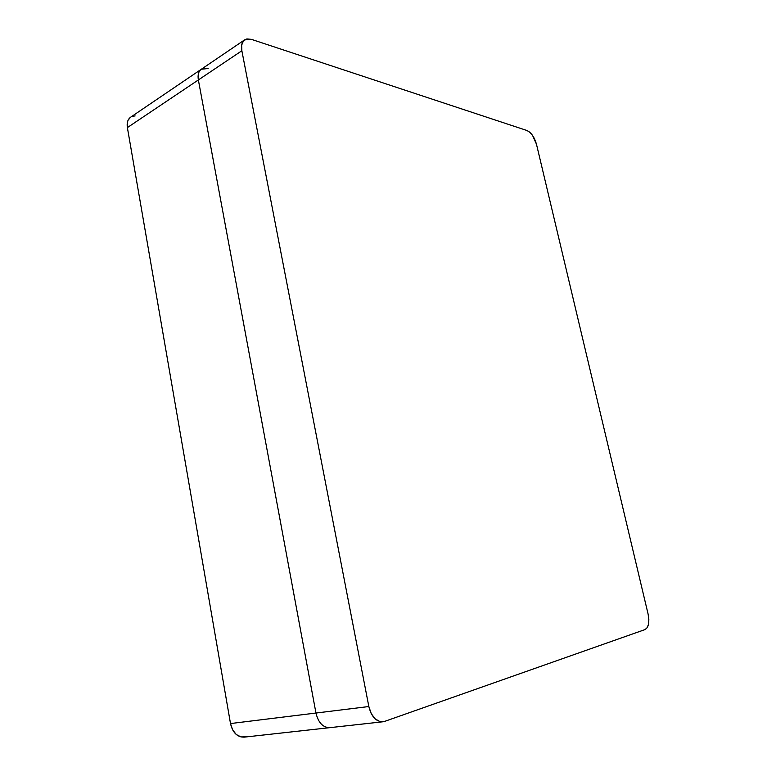 <?xml version="1.0" encoding="UTF-8"?>
<svg xmlns="http://www.w3.org/2000/svg" width="776" height="776" viewBox="0 0 776 776"><rect width="100%" height="100%" fill="white"/><g stroke="black" fill="none" stroke-linecap="round" stroke-linejoin="round"><path stroke-width="1.16" d="M331.75 727.238L329.887 727.655C322.981 727.636 318.344 722.757 315.958 713.037L198.365 79.947L127.38 127.584L230.501 723.562L315.958 713.037L198.365 79.947C197.541 74.894 198.53 71.314 201.343 69.229L130.62 117.205C127.739 119.329 126.663 122.783 127.38 127.584L198.365 79.947C197.541 74.894 198.53 71.314 201.343 69.229L208.143 68.531M329.887 727.655C322.981 727.636 318.344 722.757 315.958 713.037L368.842 706.529L241.86 50.76C240.967 45.541 241.889 41.904 244.644 39.848L251.375 39.343L246.846 38.936L243.431 40.953L241.666 45.105L241.86 50.76L198.365 79.947L241.86 50.76L368.842 706.529L371.2 713.513L375.07 718.799L379.833 721.544L384.741 721.36L382.898 721.787C376.059 721.719 371.374 716.636 368.842 706.529L230.501 723.562C232.654 732.651 237.204 737.181 244.159 737.142L382.859 721.787M246.05 736.734L241.045 736.967L236.321 734.552L232.606 729.838L230.501 723.562L127.38 127.584L127.4 122.327L128.137 120.125L130.64 117.186M132.89 116.196L135.102 115.934M648.096 614.058C649.658 622.236 648.639 627.406 645.06 629.559L647.203 627.697L648.532 624.098L648.843 619.306L648.096 614.058L536.478 144.239L532.588 135.47L529.804 132.26L527.001 130.523L251.375 39.343L527.001 130.523C531.269 132.58 534.431 137.148 536.478 144.239L648.096 614.058M384.741 721.36L645.06 629.559L384.741 721.36M201.343 69.229L244.644 39.848"/></g></svg>
